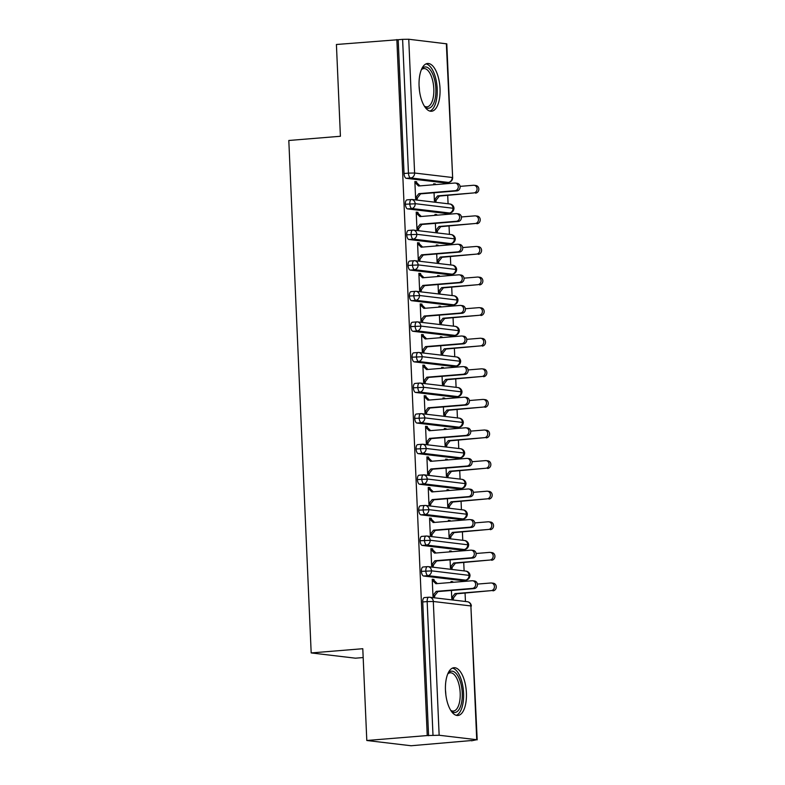 <?xml version="1.0" encoding="UTF-8"?>
<svg xmlns="http://www.w3.org/2000/svg" width="785" height="785" viewBox="0 0 785 785"><rect width="100%" height="100%" fill="white"/><g stroke="black" fill="none" stroke-linecap="round" stroke-linejoin="round"><path stroke-width="1.18" d="M445.468 690.349A23.962 10.372 -94.7 0 1 453.985 667.711A23.962 10.372 -94.7 0 1 466.398 692.831A23.962 10.372 -94.7 0 1 457.89 715.478A23.962 10.372 -94.7 0 1 445.468 690.349M419.082 86.124A23.962 10.372 -94.7 0 1 427.599 63.487A23.962 10.372 -94.7 0 1 440.022 88.617A23.962 10.372 -94.7 0 1 431.505 111.254A23.962 10.372 -94.7 0 1 419.082 86.124M471.53 740.814L476.73 739.715L439.149 735.251L427.236 735.555L366.801 740.49L411.085 745.75L471.51 740.54M465.446 601.487L465.073 593.117M464.563 581.371L464.514 580.233M464.112 570.891L463.739 562.531M463.228 550.776L463.179 549.637M462.767 540.296L462.404 531.936M461.894 520.18L461.845 519.042M461.433 509.71L461.07 501.34M460.56 489.595L460.51 488.447M460.098 479.115L459.735 470.745M459.225 458.999L459.176 457.861M458.764 448.52L458.401 440.149M457.89 428.404L457.832 427.266M457.429 417.924L457.066 409.554M456.546 397.809L456.497 396.67M456.095 387.329L455.732 378.969M455.212 367.213L455.163 366.075M454.76 356.743L454.387 348.373M453.877 336.628L453.828 335.48M453.426 326.148L453.053 317.778M452.543 306.032L452.494 304.884M452.082 295.552L451.718 287.182M451.208 275.437L451.159 274.299M450.747 264.957L450.384 256.587M449.874 244.841L449.825 243.703M449.412 234.362L449.049 226.001M448.539 214.246L448.49 213.108M448.078 203.766L447.715 195.406M447.205 183.651L447.146 182.512M363.18 657.555L355.468 658.183L311.184 652.934L288.811 140.486L340.415 136.266L336.412 44.49L398.191 39.711L404.039 173.485L408.455 173.122L402.607 39.348L398.191 39.711M402.607 39.348L408.759 39.25L446.802 43.852L452.641 177.616L446.341 43.715M427.236 735.555L396.857 39.554M366.801 740.49L362.788 648.714L311.184 652.934M455.3 183.052L457.047 183.258A3.837 3.444 96.8 0 1 456.752 190.902L455.015 190.696A3.837 3.444 -83.2 0 0 454.682 183.042L418.523 185.996L414.902 182.454L416.649 182.66L416.609 181.747L414.882 181.885M416.609 181.747L414.863 181.541L415.618 198.674L417.355 198.88L417.316 197.957L415.589 198.105M433.693 184.76L433.654 183.768L435.4 183.975L433.673 184.112M434.046 192.757L434.399 200.901L436.146 201.107L436.107 200.185L439.394 196.083L473.797 192.924A3.837 3.444 -83.2 0 0 473.463 185.27L460 186.379M435.43 184.612L435.4 183.975M444.173 182.738A4.612 1.992 -94.7 0 1 443.996 182.768A4.612 1.992 -94.7 0 1 443.819 182.768L406.247 178.313A4.612 1.992 -94.7 0 1 404.039 173.485M428.581 735.712L422.742 601.948A4.612 1.992 -94.7 0 1 424.381 597.591A4.612 1.992 -94.7 0 1 424.557 597.591M461.541 580.458A4.612 1.992 -94.7 0 1 461.364 580.488A4.612 1.992 -94.7 0 1 461.188 580.488L423.615 576.023A4.612 1.992 -94.7 0 1 421.408 571.352A4.612 1.992 -94.7 0 1 423.046 566.996A4.612 1.992 -94.7 0 1 423.223 566.996M472.658 580.772L474.405 580.979A3.837 3.444 96.8 0 1 474.12 588.613L472.374 588.407A3.837 3.444 -83.2 0 0 472.04 580.763L435.891 583.716L432.27 580.174L434.017 580.38L433.977 579.458L432.231 579.252L432.977 596.384L434.723 596.59L434.684 595.678L432.957 595.815M451.414 590.467L451.767 598.621L453.514 598.827L453.475 597.905L456.752 593.803L491.165 590.634A3.837 3.444 -83.2 0 0 490.831 582.99L477.368 584.089M452.788 582.333L452.759 581.695L451.022 581.489L451.061 582.47M460.196 549.863A4.612 1.992 -94.7 0 1 460.03 549.892A4.612 1.992 -94.7 0 1 459.853 549.892L422.271 545.428A4.612 1.992 -94.7 0 1 420.073 540.757A4.612 1.992 -94.7 0 1 421.712 536.4A4.612 1.992 -94.7 0 1 421.879 536.41M471.324 550.177L473.07 550.383A3.837 3.444 96.8 0 1 472.786 558.027L471.039 557.811A3.837 3.444 -83.2 0 0 470.706 550.167L434.556 553.121L430.936 549.578L432.682 549.785L432.643 548.872L430.896 548.656L431.642 565.789L433.389 566.005L433.349 565.082L431.622 565.22M450.08 559.882L450.433 568.026L452.18 568.232L452.14 567.31L455.418 563.208L489.83 560.048A3.837 3.444 -83.2 0 0 490.115 552.404A3.837 3.444 -83.2 0 0 489.497 552.395L476.034 553.494M451.453 551.737L451.424 551.099L449.687 550.893L449.726 551.884M458.862 519.268A4.612 1.992 -94.7 0 1 458.695 519.297A4.612 1.992 -94.7 0 1 458.518 519.297L420.937 514.842A4.612 1.992 -94.7 0 1 418.739 510.162A4.612 1.992 -94.7 0 1 420.367 505.805A4.612 1.992 -94.7 0 1 420.544 505.815M469.989 519.582L471.736 519.788A3.837 3.444 96.8 0 1 471.451 527.432L469.705 527.226A3.837 3.444 -83.2 0 0 469.989 519.582A3.837 3.444 -83.2 0 0 469.371 519.572L433.212 522.525L429.601 518.983L431.348 519.189L431.308 518.277L429.562 518.071L430.308 535.203L432.054 535.409L432.015 534.487L430.278 534.634M448.735 529.286L449.099 537.431L450.835 537.637L450.796 536.714L454.083 532.613L488.496 529.453A3.837 3.444 -83.2 0 0 488.162 521.799L474.689 522.908M450.119 521.142L450.09 520.504L448.343 520.298L448.392 521.289M457.527 488.672A4.612 1.992 -94.7 0 1 457.361 488.712A4.612 1.992 -94.7 0 1 457.184 488.702L419.602 484.247A4.612 1.992 -94.7 0 1 417.394 479.566A4.612 1.992 -94.7 0 1 419.033 475.219A4.612 1.992 -94.7 0 1 419.21 475.219M468.655 488.986L470.401 489.202A3.837 3.444 96.8 0 1 470.117 496.836L468.37 496.63A3.837 3.444 -83.2 0 0 468.655 488.986A3.837 3.444 -83.2 0 0 468.037 488.976L431.878 491.93L428.267 488.388L430.013 488.604L429.964 487.681L428.227 487.475L428.973 504.608L430.72 504.814L430.68 503.891L428.944 504.039M447.401 498.691L447.764 506.835L449.501 507.041L449.462 506.129L452.749 502.017L487.161 498.858A3.837 3.444 -83.2 0 0 486.828 491.214L473.355 492.313M448.784 490.556L448.755 489.909L447.008 489.703L447.058 490.694M456.193 458.087A4.612 1.992 -94.7 0 1 456.026 458.116A4.612 1.992 -94.7 0 1 455.849 458.106L418.268 453.651A4.612 1.992 -94.7 0 1 416.06 448.971A4.612 1.992 -94.7 0 1 417.698 444.624A4.612 1.992 -94.7 0 1 417.875 444.624M467.32 458.401L469.067 458.607A3.837 3.444 96.8 0 1 468.782 466.241L467.036 466.035A3.837 3.444 -83.2 0 0 466.702 458.391L430.543 461.344L426.932 457.802L428.669 458.008L428.63 457.086L426.893 456.88L427.639 474.012L429.385 474.218L429.336 473.306L427.609 473.443M446.066 468.096L446.42 476.24L448.166 476.446L448.127 475.533L451.414 471.422L485.817 468.262A3.837 3.444 -83.2 0 0 485.483 460.618L472.021 461.717M447.45 459.961L447.421 459.313L445.674 459.107L445.723 460.098M454.858 427.491A4.612 1.992 -94.7 0 1 454.682 427.521A4.612 1.992 -94.7 0 1 454.515 427.521L416.933 423.056A4.612 1.992 -94.7 0 1 414.725 418.385A4.612 1.992 -94.7 0 1 416.364 414.029A4.612 1.992 -94.7 0 1 416.541 414.029M465.986 427.805L467.732 428.011A3.837 3.444 96.8 0 1 467.438 435.646L465.701 435.439A3.837 3.444 -83.2 0 0 465.368 427.796L429.209 430.749L425.588 427.207L427.334 427.413L427.295 426.49L425.548 426.284L426.304 443.417L428.041 443.623L428.002 442.711L426.275 442.848M444.732 437.5L445.085 445.644L446.832 445.86L446.793 444.938L450.08 440.836L484.482 437.667A3.837 3.444 -83.2 0 0 484.149 430.023L470.686 431.122M446.115 429.366L446.086 428.728L444.339 428.512L444.379 429.503M453.524 396.896A4.612 1.992 -94.7 0 1 453.347 396.925A4.612 1.992 -94.7 0 1 453.171 396.925L415.599 392.461A4.612 1.992 -94.7 0 1 413.391 387.79A4.612 1.992 -94.7 0 1 415.029 383.433A4.612 1.992 -94.7 0 1 415.206 383.443M464.651 397.21L466.388 397.416A3.837 3.444 96.8 0 1 466.104 405.05L464.367 404.844A3.837 3.444 -83.2 0 0 464.033 397.2L427.874 400.154L424.253 396.611L426 396.817L425.961 395.905L424.214 395.689L424.97 412.822L426.706 413.028L426.667 412.115L424.94 412.253M443.397 406.915L443.751 415.059L445.497 415.265L445.458 414.343L448.735 410.241L483.148 407.081A3.837 3.444 -83.2 0 0 483.432 399.437A3.837 3.444 -83.2 0 0 482.814 399.428L469.351 400.527M444.781 398.77L444.752 398.132L443.005 397.926L443.044 398.917M452.189 366.301A4.612 1.992 -94.7 0 1 452.013 366.33A4.612 1.992 -94.7 0 1 451.836 366.33L414.264 361.865A4.612 1.992 -94.7 0 1 412.056 357.195A4.612 1.992 -94.7 0 1 413.695 352.838A4.612 1.992 -94.7 0 1 413.872 352.848M463.317 366.615L465.054 366.821A3.837 3.444 96.8 0 1 464.769 374.465L463.022 374.259A3.837 3.444 -83.2 0 0 463.317 366.615A3.837 3.444 -83.2 0 0 462.689 366.605L426.54 369.558L422.919 366.016L424.665 366.222L424.626 365.31L422.879 365.103L423.625 382.236L425.372 382.442L425.333 381.52L423.606 381.667M442.063 376.319L442.416 384.464L444.163 384.67L444.124 383.747L447.401 379.646L481.813 376.486A3.837 3.444 -83.2 0 0 482.098 368.842A3.837 3.444 -83.2 0 0 481.48 368.832L468.017 369.931M443.437 368.175L443.417 367.537L441.67 367.331L441.71 368.322M450.855 335.705A4.612 1.992 -94.7 0 1 450.678 335.745A4.612 1.992 -94.7 0 1 450.502 335.735L412.93 331.28A4.612 1.992 -94.7 0 1 410.722 326.599A4.612 1.992 -94.7 0 1 412.361 322.252A4.612 1.992 -94.7 0 1 412.537 322.252M461.972 336.019L463.719 336.225A3.837 3.444 96.8 0 1 463.435 343.869L461.688 343.663A3.837 3.444 -83.2 0 0 461.972 336.019A3.837 3.444 -83.2 0 0 461.354 336.009L425.205 338.963L421.584 335.421L423.331 335.627L423.292 334.714L421.545 334.508L422.291 351.641L424.037 351.847L423.998 350.924L422.271 351.072M440.728 345.724L441.082 353.868L442.828 354.074L442.789 353.162L446.066 349.05L480.479 345.891A3.837 3.444 -83.2 0 0 480.145 338.237L466.683 339.346M442.102 337.589L442.073 336.942L440.336 336.736L440.375 337.727M449.511 305.11A4.612 1.992 -94.7 0 1 449.344 305.149A4.612 1.992 -94.7 0 1 449.167 305.139L411.585 300.684A4.612 1.992 -94.7 0 1 409.387 296.004A4.612 1.992 -94.7 0 1 411.026 291.657A4.612 1.992 -94.7 0 1 411.193 291.657M460.638 305.434L462.385 305.64A3.837 3.444 96.8 0 1 462.1 313.274L460.353 313.068A3.837 3.444 -83.2 0 0 460.02 305.414L423.871 308.368L420.25 304.825L421.996 305.041L421.957 304.119L420.21 303.913L420.956 321.045L422.703 321.251L422.664 320.339L420.937 320.476M439.394 315.128L439.747 323.273L441.494 323.479L441.455 322.566L444.732 318.455L479.144 315.295A3.837 3.444 -83.2 0 0 478.811 307.651L465.348 308.75M440.768 306.994L440.738 306.346L439.001 306.14L439.041 307.131M448.176 274.524A4.612 1.992 -94.7 0 1 448.009 274.554A4.612 1.992 -94.7 0 1 447.833 274.554L410.251 270.089A4.612 1.992 -94.7 0 1 408.053 265.418A4.612 1.992 -94.7 0 1 409.682 261.062A4.612 1.992 -94.7 0 1 409.858 261.062M459.303 274.838L461.05 275.044A3.837 3.444 96.8 0 1 460.766 282.678L459.019 282.472A3.837 3.444 -83.2 0 0 458.685 274.828L422.526 277.782L418.915 274.24L420.662 274.446L420.623 273.523L418.876 273.317L419.622 290.45L421.368 290.656L421.329 289.743L419.592 289.881M438.05 284.533L438.413 292.677L440.149 292.884L440.11 291.971L443.397 287.86L477.81 284.7A3.837 3.444 -83.2 0 0 477.476 277.056L464.004 278.155M439.433 276.399L439.404 275.761L437.657 275.545L437.706 276.536M446.842 243.929A4.612 1.992 -94.7 0 1 446.675 243.958A4.612 1.992 -94.7 0 1 446.498 243.958L408.916 239.494A4.612 1.992 -94.7 0 1 406.709 234.823A4.612 1.992 -94.7 0 1 408.347 230.466A4.612 1.992 -94.7 0 1 408.524 230.466M457.969 244.243L459.716 244.449A3.837 3.444 96.8 0 1 459.431 252.083L457.684 251.877A3.837 3.444 -83.2 0 0 457.351 244.233L421.192 247.187L417.581 243.644L419.327 243.85L419.278 242.928L417.541 242.722L418.287 259.855L420.034 260.061L419.995 259.148L418.258 259.286M436.715 253.938L437.078 262.092L438.815 262.298L438.776 261.376L442.063 257.274L476.475 254.114A3.837 3.444 -83.2 0 0 476.142 246.461L462.669 247.56M438.099 245.803L438.069 245.165L436.323 244.959L436.372 245.95M445.507 213.334A4.612 1.992 -94.7 0 1 445.33 213.363A4.612 1.992 -94.7 0 1 445.164 213.363L407.582 208.898A4.612 1.992 -94.7 0 1 405.374 204.228A4.612 1.992 -94.7 0 1 407.013 199.871A4.612 1.992 -94.7 0 1 407.189 199.881M456.635 213.648L458.381 213.854A3.837 3.444 96.8 0 1 458.097 221.498L456.35 221.282A3.837 3.444 -83.2 0 0 456.016 213.638L419.857 216.591L416.246 213.049L417.983 213.255L417.944 212.343L416.207 212.136L416.953 229.259L418.699 229.475L418.65 228.553L416.923 228.69M435.381 223.352L435.734 231.496L437.48 231.703L437.441 230.78L440.728 226.679L475.131 223.519A3.837 3.444 -83.2 0 0 475.425 215.875A3.837 3.444 -83.2 0 0 474.797 215.865L461.335 216.964M436.764 215.208L436.735 214.57L434.988 214.364L435.037 215.355M450.021 212.941A4.612 1.992 -94.7 0 1 449.756 213C449.167 213.226 453.534 212.97 453.985 208.368L415.942 203.766L405.374 204.228M417.944 212.343L416.217 212.48M436.735 214.57L435.008 214.707M419.278 242.928L417.551 243.075M438.069 245.165L436.342 245.303M420.623 273.523L418.886 273.671M439.404 275.761L437.677 275.898M421.957 304.119L420.22 304.256M440.738 306.346L439.011 306.493M423.292 334.714L421.565 334.852M442.073 336.942L440.346 337.089M424.626 365.31L422.899 365.447M443.417 367.537L441.68 367.674M425.961 395.905L424.234 396.042M444.752 398.132L443.015 398.27M427.295 426.49L425.568 426.638M446.086 428.728L444.359 428.865M428.63 457.086L426.903 457.233M447.421 459.313L445.694 459.46M429.964 487.681L428.237 487.819M448.755 489.909L447.028 490.056M431.308 518.277L429.572 518.414M450.09 520.504L448.363 520.641M432.643 548.872L430.906 549.009M451.424 551.099L449.697 551.237M433.977 579.458L432.25 579.605M452.759 581.695L451.032 581.832M451.355 243.527A4.612 1.992 -94.7 0 1 451.09 243.595C450.502 243.821 454.868 243.566 455.32 238.954L417.286 234.362L406.709 234.823M452.7 274.122A4.612 1.992 -94.7 0 1 452.425 274.191C451.836 274.416 456.203 274.151 456.654 269.549L418.621 264.957L408.053 265.418M454.034 304.717A4.612 1.992 -94.7 0 1 453.759 304.786C453.18 305.012 457.547 304.747 457.989 300.145L419.955 295.552L409.387 296.004M455.369 335.313A4.612 1.992 -94.7 0 1 455.094 335.381C454.515 335.607 458.882 335.342 459.323 330.74L421.29 326.138L410.722 326.599M456.703 365.908A4.612 1.992 -94.7 0 1 456.428 365.977C455.849 366.193 460.216 365.938 460.667 361.335L422.624 356.733L412.056 357.195M458.038 396.503A4.612 1.992 -94.7 0 1 457.763 396.562C457.184 396.788 461.551 396.533 462.002 391.931L423.959 387.329L413.391 387.79M459.372 427.089A4.612 1.992 -94.7 0 1 459.097 427.158C458.518 427.383 462.885 427.118 463.336 422.516L425.293 417.924L414.725 418.385M460.707 457.684A4.612 1.992 -94.7 0 1 460.442 457.753C459.853 457.979 464.22 457.714 464.671 453.112L426.628 448.52L416.06 448.971M462.041 488.28A4.612 1.992 -94.7 0 1 461.776 488.349C461.188 488.574 465.554 488.309 466.005 483.707L427.972 479.105L417.394 479.566M463.385 518.875A4.612 1.992 -94.7 0 1 463.111 518.944C462.522 519.17 466.889 518.905 467.34 514.303L429.307 509.701L418.739 510.162M464.72 549.471A4.612 1.992 -94.7 0 1 464.445 549.529C463.866 549.755 468.233 549.5 468.674 544.898L430.641 540.296L420.073 540.757M466.054 580.056A4.612 1.992 -94.7 0 1 465.78 580.125C465.201 580.351 469.567 580.095 470.009 575.483L431.976 570.891L421.408 571.352M456.752 190.902L420.603 193.856L417.316 197.957L415.579 197.751L418.856 193.65L420.603 193.856M416.649 182.66L419.936 185.878M455.015 190.696L418.856 193.65M474.081 185.289L475.828 185.495A3.837 3.444 96.8 0 1 475.543 193.13M434.38 200.332L436.107 200.185L434.36 199.979L437.647 195.877L473.797 192.924M439.394 196.083L437.647 195.877M458.097 221.498L421.938 224.451L418.65 228.553L416.913 228.347L420.191 224.235L421.938 224.451M417.983 213.255L421.27 216.474M456.35 221.282L420.191 224.235M459.431 252.083L423.272 255.037L419.995 259.148L418.248 258.942L421.525 254.831L423.272 255.037M419.327 243.85L422.615 247.069M457.684 251.877L421.525 254.831M460.766 282.678L424.606 285.632L421.329 289.743L419.582 289.537L422.86 285.426L424.606 285.632M420.662 274.446L423.949 277.664M459.019 282.472L422.86 285.426M462.1 313.274L425.941 316.227L422.664 320.339L420.917 320.123L424.204 316.021L425.941 316.227M421.996 305.041L425.284 308.26M460.353 313.068L424.204 316.021M475.425 215.875L477.162 216.081A3.837 3.444 96.8 0 1 476.878 223.725M435.714 230.927L437.441 230.78L435.695 230.574L438.982 226.472L475.131 223.519M440.728 226.679L438.982 226.472M476.76 246.47L478.507 246.676A3.837 3.444 96.8 0 1 478.212 254.32M437.049 261.523L438.776 261.376L437.029 261.17L440.316 257.068L476.475 254.114M442.063 257.274L440.316 257.068M478.094 277.066L479.841 277.272A3.837 3.444 96.8 0 1 479.557 284.906M438.383 292.108L440.11 291.971L438.373 291.765L441.651 287.653L477.81 284.7M443.397 287.86L441.651 287.653M479.429 307.661L481.176 307.867A3.837 3.444 96.8 0 1 480.891 315.501M439.718 322.704L441.455 322.566L439.708 322.36L442.985 318.249L479.144 315.295M444.732 318.455L442.985 318.249M421.761 68.844A20.734 8.978 -94.7 0 1 435.852 88.676A20.734 8.978 -94.7 0 1 424.871 106.917M424.351 106.122A19.203 8.311 85.3 0 0 426.981 106.848A19.203 8.311 85.3 0 0 433.801 88.705A19.203 8.311 85.3 0 0 423.851 68.57A19.203 8.311 85.3 0 0 421.378 69.708M429.856 111.087A23.805 10.303 85.3 0 0 437.196 88.833A23.805 10.303 85.3 0 0 426 63.919M448.137 673.069A20.734 8.978 -94.7 0 1 462.237 692.89A20.734 8.978 -94.7 0 1 451.247 711.141M450.737 710.346A19.203 8.311 85.3 0 0 453.357 711.063A19.203 8.311 85.3 0 0 460.187 692.929A19.203 8.311 85.3 0 0 450.227 672.794A19.203 8.311 85.3 0 0 447.754 673.932M456.232 715.312A23.805 10.303 85.3 0 0 463.572 693.057A23.805 10.303 85.3 0 0 452.386 668.143M463.435 343.869L427.285 346.823L423.998 350.924L422.251 350.718L425.539 346.617L427.285 346.823M423.331 335.627L426.618 338.855M461.688 343.663L425.539 346.617M480.763 338.257L482.51 338.463A3.837 3.444 96.8 0 1 482.225 346.097M441.052 353.299L442.789 353.162L441.042 352.946L444.32 348.844L480.479 345.891M446.066 349.05L444.32 348.844M464.769 374.465L428.62 377.418L425.333 381.52L423.586 381.314L426.873 377.212L428.62 377.418M424.665 366.222L427.953 369.441M463.022 374.259L426.873 377.212M466.104 405.05L429.954 408.014L426.667 412.115L424.921 411.909L428.208 407.798L429.954 408.014M426 396.817L429.287 400.036M464.367 404.844L428.208 407.798M467.438 435.646L431.289 438.599L428.002 442.711L426.265 442.504L429.542 438.393L431.289 438.599M427.334 427.413L430.622 430.631M465.701 435.439L429.542 438.393M482.098 368.842L483.845 369.058A3.837 3.444 96.8 0 1 483.56 376.692M442.397 383.894L444.124 383.747L442.377 383.541L445.664 379.44L481.813 376.486M447.401 379.646L445.664 379.44M483.432 399.437L485.179 399.643A3.837 3.444 96.8 0 1 484.894 407.287M443.731 414.49L445.458 414.343L443.711 414.137L446.999 410.035L483.148 407.081M448.735 410.241L446.999 410.035M484.767 430.033L486.514 430.239A3.837 3.444 96.8 0 1 486.229 437.883M445.066 445.075L446.793 444.938L445.046 444.732L448.333 440.62L484.482 437.667M450.08 440.836L448.333 440.62M468.782 466.241L432.623 469.195L429.336 473.306L427.599 473.09L430.877 468.988L432.623 469.195M428.669 458.008L431.956 461.227M467.036 466.035L430.877 468.988M486.111 460.628L487.848 460.834A3.837 3.444 96.8 0 1 487.563 468.468M446.4 475.671L448.127 475.533L446.38 475.327L449.668 471.216L485.817 468.262M451.414 471.422L449.668 471.216M470.117 496.836L433.958 499.79L430.68 503.891L428.934 503.685L432.211 499.584L433.958 499.79M430.013 488.604L433.3 491.822M468.37 496.63L432.211 499.584M487.446 491.224L489.192 491.43A3.837 3.444 96.8 0 1 488.898 499.064M447.735 506.266L449.462 506.129L447.715 505.923L451.002 501.811L487.161 498.858M452.749 502.017L451.002 501.811M471.451 527.432L435.292 530.385L432.015 534.487L430.268 534.281L433.546 530.179L435.292 530.385M431.348 519.189L434.635 522.408M469.705 527.226L433.546 530.179M488.78 521.819L490.527 522.025A3.837 3.444 96.8 0 1 490.242 529.659M449.069 536.861L450.796 536.714L449.059 536.508L452.337 532.407L488.496 529.453M454.083 532.613L452.337 532.407M472.786 558.027L436.627 560.981L433.349 565.082L431.603 564.876L434.89 560.765L436.627 560.981M432.682 549.785L435.969 553.003M471.039 557.811L434.89 560.765M490.115 552.404L491.861 552.611A3.837 3.444 96.8 0 1 491.577 560.255M450.404 567.457L452.14 567.31L450.394 567.104L453.671 563.002L489.83 560.048M455.418 563.208L453.671 563.002M474.12 588.613L437.971 591.566L434.684 595.678L432.937 595.472L436.224 591.36L437.971 591.566M434.017 580.38L437.304 583.598M472.374 588.407L436.224 591.36M491.449 583L493.196 583.206A3.837 3.444 96.8 0 1 492.911 590.85M451.738 598.052L453.475 597.905L451.728 597.699L455.006 593.597L491.165 590.634M456.752 593.803L455.006 593.597M408.759 39.25L414.608 173.024L452.18 177.479A4.612 4.141 96.8 0 1 448.235 182.405L410.663 177.95L406.247 178.313M408.455 173.122L414.608 173.024A4.612 4.141 96.8 0 1 410.663 177.95A4.612 1.992 85.3 0 1 408.455 173.122M476.73 739.715L470.882 605.941L433.31 601.487L439.149 735.251M432.996 735.349L427.158 601.585L422.742 601.948M477.192 739.853L470.882 605.941A4.612 4.141 96.8 0 0 467.291 601.702L429.709 597.248A4.612 4.141 96.8 0 1 433.31 601.487L427.158 601.585A4.612 1.992 85.3 0 1 428.796 597.228L424.381 597.591M443.819 182.768L448.235 182.405A4.612 1.992 -94.7 0 0 448.412 182.414A4.612 4.612 0 0 0 452.641 177.616M445.164 213.363L449.579 213L411.997 208.545A4.612 4.141 96.8 0 0 411.605 199.518A4.612 1.992 85.3 0 0 411.428 199.518A4.612 1.992 85.3 0 0 409.79 203.864A4.612 1.992 85.3 0 0 411.997 208.545L407.582 208.898M407.013 199.871L411.428 199.518A4.612 4.612 0 0 1 412.351 199.527L449.923 203.992A4.612 4.141 96.8 0 1 449.579 213L449.579 213A4.612 1.992 -94.7 0 0 449.756 213L445.33 213.363M448.686 182.346A4.612 1.992 -94.7 0 1 448.412 182.414L443.996 182.768M446.498 243.958L450.914 243.595L413.342 239.131L408.916 239.494M447.833 274.554L452.248 274.191L414.676 269.726L410.251 270.089M449.167 305.139L453.583 304.786L416.011 300.321L411.585 300.684M450.502 335.735L454.917 335.372L417.345 330.917L412.93 331.28M451.836 366.33L456.252 365.967L418.68 361.512L414.264 361.865M453.171 396.925L457.596 396.562L420.014 392.108L415.599 392.461M454.515 427.521L458.931 427.158L421.349 422.693L416.933 423.056M455.849 458.106L460.265 457.753L422.683 453.288L418.268 453.651M457.184 488.702L461.6 488.339L424.028 483.884L419.602 484.247M458.518 519.297L462.934 518.934L425.362 514.479L420.937 514.842M459.853 549.892L464.269 549.529L426.697 545.075L422.271 545.428M461.188 580.488L465.603 580.125L428.031 575.66L423.615 576.023M455.32 238.954A4.612 4.612 0 0 0 451.257 234.587L413.685 230.123A4.612 4.141 96.8 0 0 412.939 230.113A4.612 1.992 85.3 0 0 412.763 230.103A4.612 1.992 85.3 0 0 411.124 234.46A4.612 1.992 85.3 0 0 413.332 239.131A4.612 4.141 96.8 0 0 413.685 230.123A4.612 4.612 0 0 0 412.763 230.103L408.347 230.466M451.257 234.587A4.612 4.141 96.8 0 1 450.914 243.595A4.612 1.992 -94.7 0 0 451.09 243.595L446.675 243.958M456.654 269.549A4.612 4.612 0 0 0 452.592 265.173L415.02 260.718A4.612 4.141 96.8 0 0 414.274 260.698A4.612 1.992 85.3 0 0 414.097 260.698A4.612 1.992 85.3 0 0 412.468 265.055A4.612 1.992 85.3 0 0 414.666 269.726A4.612 4.141 96.8 0 0 415.02 260.718A4.612 4.612 0 0 0 414.097 260.698L409.682 261.062M452.592 265.173A4.612 4.141 96.8 0 1 452.248 274.191A4.612 1.992 -94.7 0 0 452.425 274.191L448.009 274.554M457.989 300.145A4.612 4.612 0 0 0 453.936 295.768L416.354 291.313A4.612 4.141 96.8 0 0 415.608 291.294A4.612 1.992 85.3 0 0 415.442 291.294A4.612 1.992 85.3 0 0 413.803 295.651A4.612 1.992 85.3 0 0 416.001 300.321A4.612 4.141 96.8 0 0 416.354 291.313A4.612 4.612 0 0 0 415.442 291.294L411.026 291.657M453.936 295.768A4.612 4.141 96.8 0 1 453.583 304.786A4.612 1.992 -94.7 0 0 453.759 304.786L449.344 305.149M459.323 330.74A4.612 4.612 0 0 0 455.271 326.364L417.689 321.909A4.612 4.141 96.8 0 0 416.953 321.889A4.612 1.992 85.3 0 0 416.776 321.889A4.612 1.992 85.3 0 0 415.137 326.236A4.612 1.992 85.3 0 0 417.345 330.917A4.612 4.141 96.8 0 0 417.689 321.909A4.612 4.612 0 0 0 416.776 321.889L412.361 322.252M455.271 326.364A4.612 4.141 96.8 0 1 454.917 335.372A4.612 1.992 -94.7 0 0 455.094 335.381L450.678 335.745M460.667 361.335A4.612 4.612 0 0 0 456.605 356.959L419.023 352.494A4.612 4.141 96.8 0 0 418.287 352.485A4.612 1.992 85.3 0 0 418.111 352.485A4.612 1.992 85.3 0 0 416.472 356.832A4.612 1.992 85.3 0 0 418.68 361.512A4.612 4.141 96.8 0 0 419.023 352.494A4.612 4.612 0 0 0 418.111 352.485L413.695 352.838M456.605 356.959A4.612 4.141 96.8 0 1 456.252 365.967A4.612 1.992 -94.7 0 0 456.428 365.977L452.013 366.33M462.002 391.921A4.612 4.612 0 0 0 457.94 387.554L420.367 383.09A4.612 4.141 96.8 0 0 419.622 383.08A4.612 1.992 85.3 0 0 419.445 383.07A4.612 1.992 85.3 0 0 417.806 387.427A4.612 1.992 85.3 0 0 420.014 392.108A4.612 4.141 96.8 0 0 420.367 383.09A4.612 4.612 0 0 0 419.445 383.07L415.029 383.433M457.94 387.554A4.612 4.141 96.8 0 1 457.596 396.562A4.612 1.992 -94.7 0 0 457.763 396.562L453.347 396.925M463.336 422.516A4.612 4.612 0 0 0 459.274 418.14L421.702 413.685A4.612 4.141 96.8 0 0 420.956 413.675A4.612 1.992 85.3 0 0 420.78 413.666A4.612 1.992 85.3 0 0 419.141 418.022A4.612 1.992 85.3 0 0 421.349 422.693A4.612 4.141 96.8 0 0 421.702 413.685A4.612 4.612 0 0 0 420.78 413.666L416.364 414.029M459.274 418.14A4.612 4.141 96.8 0 1 458.931 427.158A4.612 1.992 -94.7 0 0 459.097 427.158L454.682 427.521M464.671 453.112A4.612 4.612 0 0 0 460.609 448.735L423.036 444.281A4.612 4.141 96.8 0 0 422.291 444.261A4.612 1.992 85.3 0 0 422.114 444.261A4.612 1.992 85.3 0 0 420.475 448.618A4.612 1.992 85.3 0 0 422.683 453.288A4.612 4.141 96.8 0 0 423.036 444.281A4.612 4.612 0 0 0 422.114 444.261L417.698 444.624M460.609 448.735A4.612 4.141 96.8 0 1 460.265 457.753A4.612 1.992 -94.7 0 0 460.442 457.753L456.026 458.116M424.028 483.884A4.612 4.141 96.8 0 0 423.625 474.856A4.612 1.992 85.3 0 0 423.449 474.856A4.612 1.992 85.3 0 0 421.81 479.213A4.612 1.992 85.3 0 0 424.018 483.884M419.033 475.219L423.449 474.856A4.612 4.612 0 0 1 424.371 474.876L461.943 479.331A4.612 4.141 96.8 0 1 461.6 488.339M467.34 514.303A4.612 4.612 0 0 0 463.278 509.926L425.705 505.462A4.612 4.141 96.8 0 0 424.96 505.452A4.612 1.992 85.3 0 0 424.793 505.452A4.612 1.992 85.3 0 0 423.154 509.799A4.612 1.992 85.3 0 0 425.352 514.479A4.612 4.141 96.8 0 0 425.705 505.462A4.612 4.612 0 0 0 424.793 505.452L420.367 505.805M463.278 509.926A4.612 4.141 96.8 0 1 462.934 518.934A4.612 1.992 -94.7 0 0 463.111 518.944L458.695 519.297M457.361 488.712L461.776 488.349A4.612 1.992 -94.7 0 1 461.6 488.349M468.674 544.898A4.612 4.612 0 0 0 464.622 540.522L427.04 536.057A4.612 4.141 96.8 0 0 426.294 536.047A4.612 1.992 85.3 0 0 426.127 536.047A4.612 1.992 85.3 0 0 424.489 540.394A4.612 1.992 85.3 0 0 426.697 545.075A4.612 4.141 96.8 0 0 427.04 536.057A4.612 4.612 0 0 0 426.127 536.047L421.712 536.4M464.622 540.522A4.612 4.141 96.8 0 1 464.269 549.529A4.612 1.992 -94.7 0 0 464.445 549.529L460.03 549.892M470.009 575.483A4.612 4.612 0 0 0 465.956 571.117L428.374 566.652A4.612 4.141 96.8 0 0 427.639 566.642A4.612 1.992 85.3 0 0 427.462 566.633A4.612 1.992 85.3 0 0 425.823 570.989A4.612 1.992 85.3 0 0 428.031 575.66A4.612 4.141 96.8 0 0 428.374 566.652A4.612 4.612 0 0 0 427.462 566.633L423.046 566.996M465.956 571.117A4.612 4.141 96.8 0 1 465.603 580.125A4.612 1.992 -94.7 0 0 465.78 580.125L461.364 580.488M428.973 597.228A4.612 1.992 85.3 0 0 428.796 597.228A4.612 4.612 0 0 1 429.709 597.248A4.612 4.141 96.8 0 0 428.973 597.228M419.082 85.997A19.203 8.311 -94.7 0 1 419.425 89.882A19.203 8.311 -94.7 0 1 419.445 90.422M445.458 690.221A19.203 8.311 -94.7 0 1 445.801 694.107A19.203 8.311 -94.7 0 1 445.821 694.646M453.985 208.368A4.612 4.612 0 0 0 449.923 203.992M466.005 483.707A4.612 4.612 0 0 0 461.943 479.331M471.353 606.079A4.612 4.612 0 0 0 467.291 601.702"/></g></svg>
